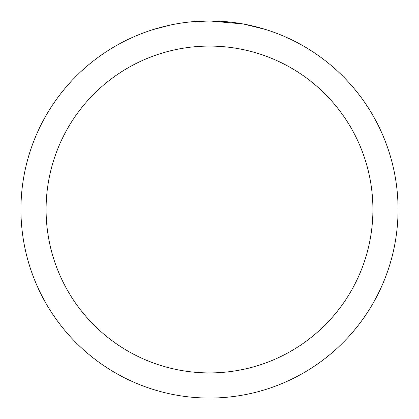 <?xml version="1.0" encoding="UTF-8"?>
<svg xmlns="http://www.w3.org/2000/svg" width="419" height="419" viewBox="0 0 419 419"><rect width="100%" height="100%" fill="white"/><g stroke="black" fill="none" stroke-linecap="round" stroke-linejoin="round"><path stroke-width="0.63" d="M213.261 20.987L215.885 21.06M232.718 22.385L233.514 22.485M242.994 23.951L209.5 20.95A188.55 188.55 0 0 1 398.05 209.5A188.55 188.55 0 0 1 209.5 398.05A188.55 188.55 0 0 1 20.95 209.5A188.55 188.55 0 0 1 209.5 20.95L189.121 22.055M243.884 24.113L265.515 29.466M209.5 46.09A163.41 163.41 0 0 1 372.91 209.5A163.41 163.41 0 0 1 209.5 372.91A163.41 163.41 0 0 1 46.09 209.5A163.41 163.41 0 0 1 209.5 46.09M188.236 22.155L185.936 22.427M153.49 29.466L169.92 25.15M181.312 23.071L184.779 22.579M180.673 23.165L185.936 22.432M195.678 21.458L196.721 21.385"/></g></svg>

